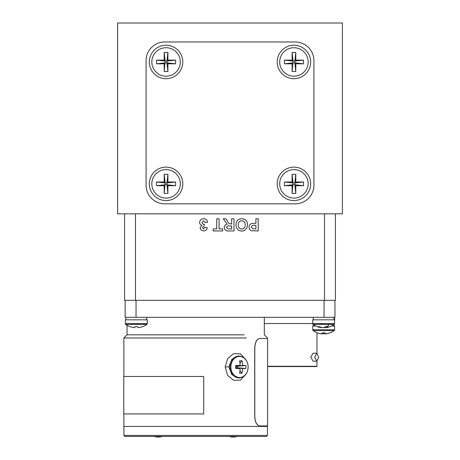<?xml version="1.0" encoding="UTF-8"?>
<svg xmlns="http://www.w3.org/2000/svg" width="460" height="460" viewBox="0 0 460 460"><rect width="100%" height="100%" fill="white"/><g stroke="black" fill="none" stroke-linecap="round" stroke-linejoin="round"><path stroke-width="0.69" d="M292.094 193.39L293.014 182.925L294.866 182.925L294.866 184.776L293.014 184.776L292.094 185.702L284.401 185.702L284.401 182.005L293.014 182.925L292.094 182.005L292.094 174.311L295.791 174.311L294.866 182.925L295.791 182.005L303.479 182.005L303.479 185.702L294.866 184.776L295.791 185.702L295.791 193.39L292.094 193.39L292.094 185.702M295.791 193.39L294.866 184.776M292.094 174.311L293.014 182.925M295.791 174.311L295.791 182.005M303.479 182.005L294.866 182.925M284.401 185.702L293.014 184.776M293.94 169.613A14.237 14.237 0 0 0 279.703 183.85A14.237 14.237 0 0 0 293.94 198.087A14.237 14.237 0 0 0 308.177 183.85A14.237 14.237 0 0 0 293.94 169.613M284.401 182.005L292.094 182.005M303.479 185.702L295.791 185.702M164.208 193.39L165.134 182.925L166.986 182.925L166.986 184.776L165.134 184.776L164.208 185.702L156.521 185.702L156.521 182.005L165.134 182.925L164.208 182.005L164.208 174.311L167.906 174.311L166.986 182.925L167.906 182.005L175.599 182.005L175.599 185.702L166.986 184.776L167.906 185.702L167.906 193.39L164.208 193.39L164.208 185.702M167.906 193.39L166.986 184.776M164.208 174.311L165.134 182.925M167.906 174.311L167.906 182.005M175.599 182.005L166.986 182.925M156.521 185.702L165.134 184.776M166.06 169.613A14.237 14.237 0 0 0 151.823 183.85A14.237 14.237 0 0 0 166.06 198.087A14.237 14.237 0 0 0 180.297 183.85A14.237 14.237 0 0 0 166.06 169.613M156.521 182.005L164.208 182.005M175.599 185.702L167.906 185.702M146.866 324.398A17.905 17.905 0 0 1 142.577 326.692L142.537 326.646A17.9 17.813 180 0 1 137.919 327.675L137.816 326.646A16.991 13.242 0 0 1 136.338 326.692A16.991 13.242 0 0 1 134.855 326.646L134.751 327.675A17.9 17.813 180 0 1 130.134 326.646L130.094 326.692A17.905 17.905 0 0 1 125.81 324.398A1 1 0 0 1 125.396 323.587L125.396 319.827L147.275 319.827L147.275 323.587A1 1 0 0 1 146.866 324.398L125.81 324.398M137.919 327.675L137.816 326.646M146.746 319.827L146.746 317.325M295.24 203.832A18.682 18.682 0 0 0 313.921 185.15L313.921 60.662A18.682 18.682 0 0 0 295.24 41.981L164.761 41.981A18.682 18.682 0 0 0 146.079 60.662L146.079 185.15A18.682 18.682 0 0 0 164.761 203.832L295.24 203.832M277.207 183.85A16.732 16.732 0 0 0 293.94 200.583A16.732 16.732 0 0 0 310.672 183.85A16.732 16.732 0 0 0 293.94 167.118A16.732 16.732 0 0 0 277.207 183.85M149.327 183.85A16.732 16.732 0 0 0 166.06 200.583A16.732 16.732 0 0 0 182.792 183.85A16.732 16.732 0 0 0 166.06 167.118A16.732 16.732 0 0 0 149.327 183.85M149.327 61.962A16.732 16.732 0 0 0 166.06 78.7A16.732 16.732 0 0 0 182.792 61.962A16.732 16.732 0 0 0 166.06 45.229A16.732 16.732 0 0 0 149.327 61.962M277.207 61.962A16.732 16.732 0 0 0 293.94 78.7A16.732 16.732 0 0 0 310.672 61.962A16.732 16.732 0 0 0 293.94 45.229A16.732 16.732 0 0 0 277.207 61.962M241.742 229.074C244.111 228.769 245.255 227.372 245.174 224.888C245.237 222.416 244.093 221.018 241.742 220.685C239.39 221.024 238.251 222.439 238.337 224.923C238.251 227.395 239.384 228.781 241.742 229.074M231.65 228.919L231.65 225.969L229.776 225.969C228.097 225.618 227.016 226.119 226.527 227.476L227.821 228.884L231.65 228.919M236.003 224.865C236.078 221.041 237.987 218.971 241.736 218.661C245.49 218.948 247.411 220.995 247.503 224.808L246.962 227.89L244.329 230.621L241.77 231.098C237.998 230.788 236.078 228.706 236.003 224.865M231.65 223.945L231.65 218.816L233.985 218.816L233.985 230.943L228.896 230.943C226.165 231.253 224.595 230.132 224.192 227.585C224.296 225.659 225.308 224.543 227.234 224.25L223.261 218.816L225.986 218.816L227.711 221.57C228.419 223.1 229.557 223.888 231.133 223.945L231.65 223.945M216.735 228.919L216.735 218.816L219.064 218.816L219.064 228.919L222.64 228.919L222.64 230.943L213.158 230.943L213.158 228.919L216.735 228.919M199.634 222.45C199.905 220.081 201.238 218.816 203.642 218.661C205.907 218.805 207.213 220.006 207.564 222.261L205.235 222.548L203.59 220.685L201.969 222.605L203.372 224.411L204.297 224.238L204.079 226.124L202.434 227.631L203.59 228.919L204.918 227.367L207.253 227.717C206.891 229.77 205.677 230.845 203.607 230.943L200.934 229.85L200.106 227.832L201.848 225.285C200.422 224.882 199.686 223.939 199.634 222.45M254.662 228.919L255.898 228.919L255.898 225.348L254.501 225.348C252.816 225.066 251.781 225.67 251.39 227.142L252.822 228.838L254.662 228.919M255.898 223.324L255.898 218.816L258.227 218.816L258.227 230.943L251.476 230.759C249.849 230.144 249.044 228.948 249.061 227.183C249.073 225.291 249.975 224.066 251.764 223.502L255.898 223.324M335.403 213.825L335.403 300.346L124.597 300.346L124.597 213.825M266.466 436.419L124.896 436.419L123.901 435.419L267.467 435.419L266.466 436.419M153.858 436.419A16.221 16.221 0 0 0 162.478 436.419M228.884 436.419A16.221 16.221 0 0 0 237.504 436.419M164.208 71.507L165.134 61.042L166.986 61.042L166.986 62.888L165.134 62.888L164.208 63.813L156.521 63.813L156.521 60.116L165.134 61.042L164.208 60.116L164.208 52.423L167.906 52.423L166.986 61.042L167.906 60.116L175.599 60.116L175.599 63.813L166.986 62.888L167.906 63.813L167.906 71.507L164.208 71.507L164.208 63.813M167.906 71.507L166.986 62.888M164.208 52.423L165.134 61.042M167.906 52.423L167.906 60.116M175.599 60.116L166.986 61.042M156.521 63.813L165.134 62.888M166.06 47.725A14.237 14.237 0 0 0 151.823 61.962A14.237 14.237 0 0 0 166.06 76.199A14.237 14.237 0 0 0 180.297 61.962A14.237 14.237 0 0 0 166.06 47.725M156.521 60.116L164.208 60.116M175.599 63.813L167.906 63.813M325.651 333.834L325.657 333.874A17.9 16.962 -108.4 0 0 328.676 333.299A17.9 16.962 -108.4 0 0 329.9 332.885L329.866 332.839A17.9 17.813 180 0 1 325.249 333.874L325.145 332.839A16.991 13.242 0 0 1 323.662 332.891A16.991 13.242 0 0 1 322.184 332.839L322.08 333.874A17.9 17.813 180 0 1 317.463 332.839L317.423 332.891A17.905 17.905 0 0 1 313.134 330.591A1 1 0 0 1 312.725 329.78L312.725 326.019L315.842 326.019M331.482 326.019L334.604 326.019L334.604 329.78A1 1 0 0 1 334.19 330.591L313.134 330.591M325.249 333.874L325.145 332.839M325.243 333.81A17.9 16.962 108.4 0 1 324.691 333.874A17.9 5.422 -96.1 0 1 323.225 332.885M321.5 333.81A17.9 5.422 96.1 0 0 321.672 333.874A17.9 16.962 108.4 0 1 318.653 333.299M322.178 332.885A16.991 12.61 -20.8 0 0 322.69 332.867L322.638 333.874A17.9 5.422 96.1 0 0 323.662 333.299M322.086 333.81A17.9 16.962 -108.4 0 0 322.638 333.874M334.069 319.827L334.069 317.325L334.069 319.827M292.094 71.507L293.014 61.042L294.866 61.042L294.866 62.888L293.014 62.888L292.094 63.813L284.401 63.813L284.401 60.116L293.014 61.042L292.094 60.116L292.094 52.423L295.791 52.423L294.866 61.042L295.791 60.116L303.479 60.116L303.479 63.813L294.866 62.888L295.791 63.813L295.791 71.507L292.094 71.507L292.094 63.813M295.791 71.507L294.866 62.888M292.094 52.423L293.014 61.042M295.791 52.423L295.791 60.116M303.479 60.116L294.866 61.042M284.401 63.813L293.014 62.888M293.94 47.725A14.237 14.237 0 0 0 279.703 61.962A14.237 14.237 0 0 0 293.94 76.199A14.237 14.237 0 0 0 308.177 61.962A14.237 14.237 0 0 0 293.94 47.725M284.401 60.116L292.094 60.116M303.479 63.813L295.791 63.813M334.069 326.019L334.069 324.484L334.069 326.019M203.711 413.937L123.774 413.937L123.774 376.475L203.711 376.475L203.711 413.937M267.588 338.497L259.612 338.497C256.829 339.049 255.219 342.171 254.788 347.863L254.788 416.547C255.219 422.24 256.829 425.362 259.612 425.914L267.588 425.914L267.588 338.497M259.526 338.497L259.526 338.497C256.743 339.049 255.133 342.171 254.708 347.863L254.708 416.547C255.133 422.24 256.743 425.362 259.526 425.914L259.612 425.914M267.49 426.426L123.872 426.426L267.49 426.426L267.49 425.914L267.49 426.426M244.214 334.811L127.046 334.811L244.214 334.811M246.456 337.985L123.872 337.985L246.456 337.985M334.955 300.346L334.955 317.325L125.149 317.325L125.149 300.346M242.006 373.181A16.974 8.711 -155.2 0 1 239.585 373.181A17.883 8.728 -90 0 0 240.091 368.563A17.883 1.478 -176.7 0 1 235.715 368.46A16.974 1.121 -90 0 1 235.71 366.982A16.974 1.121 -90 0 1 235.715 365.504A17.883 1.478 -3.3 0 1 240.091 365.395A17.883 8.728 -90 0 0 239.585 360.784A16.974 8.711 -24.8 0 1 242.006 360.784A17.883 11.678 90 0 1 242.684 365.395A17.883 1.478 -3.3 0 1 245.876 365.504A16.974 16.295 90 0 1 245.933 366.982A16.974 16.295 90 0 1 245.876 368.46A17.883 1.478 -176.7 0 1 242.684 368.563A17.883 11.678 90 0 1 242.006 373.181L239.936 370.651M242.684 368.563L237.596 367.781L237.596 366.183L236.285 366.183L236.285 367.781L237.86 368.103M235.715 368.46L236.285 367.781L240.091 368.563M242.684 365.395L237.596 366.183L237.86 365.855M239.936 363.314L242.006 360.784M240.091 365.395L236.285 366.183L235.715 365.504M237.596 366.183L245.876 365.504M237.596 367.781L245.876 368.46M239.039 377.919L231.88 374.722L228.879 366.982L231.903 359.22L239.039 356.04A10.942 8.964 90 0 0 230.075 366.982A10.942 8.964 90 0 0 239.039 377.919C244.588 377.286 247.635 373.641 248.181 366.982C247.635 360.324 244.588 356.678 239.039 356.04M245.462 359.191L240.476 353.855L233.64 353.636L227.637 358.627L225.187 366.884L227.562 375.222L233.565 380.293L240.442 380.121L245.462 374.773M267.588 366.281L316.969 366.281A0.299 0.299 0 0 1 316.67 366.58L267.588 366.58M314.732 357.19L316.733 353.194L318.728 357.19L316.733 361.186L314.732 357.19M316.733 353.194L313.053 353.194L310.816 357.19L313.053 361.186L316.733 361.186M281.25 366.58L281.664 366.58M264.316 323.524L312.725 323.524M312.725 323.587L334.604 323.587L334.604 317.325L334.604 319.827L312.725 319.827L312.725 323.587L313.134 324.398A17.905 17.905 0 0 0 320.666 327.566A17.9 15.163 100.9 0 0 321.483 327.675L321.523 327.405M316.969 366.281L316.969 361.157M316.969 353.222L316.969 332.712M342.395 23L117.605 23L117.605 213.825L342.395 213.825L342.395 23M323.662 327.566A17.9 9.35 -96.8 0 0 324.179 327.675A17.9 15.163 100.9 0 0 325.806 327.405M334.604 323.587L334.19 324.398A17.905 17.905 0 0 1 326.663 327.566A17.9 15.163 -100.9 0 1 325.841 327.675A17.9 9.35 -96.8 0 0 328.175 326.646A16.991 11.27 33.1 0 1 326.939 326.692A16.991 11.27 33.1 0 1 325.657 326.646A17.9 9.35 96.8 0 1 323.144 327.675A17.9 15.163 -100.9 0 1 319.159 326.646A16.991 6.952 -46.6 0 1 317.607 326.646A17.9 15.163 100.9 0 0 320.666 327.566M325.697 326.646L325.841 327.675M147.275 323.587L125.396 323.587M324.513 300.346L324.513 213.825M135.487 300.346L135.487 213.825M334.604 329.78L312.725 329.78M136.039 317.325L136.039 300.346M324.064 317.325L324.064 300.346M248.124 366.982A10.528 8.625 90 0 0 239.499 356.454A10.528 8.625 90 0 0 230.88 366.982A10.528 8.625 90 0 0 239.499 377.51A10.528 8.625 90 0 0 248.124 366.982M228.879 366.907L225.187 366.884M334.19 324.398L313.134 324.398M329.188 324.398A17.905 9.395 90 0 1 326.939 326.692M125.896 317.325L125.896 319.827M267.467 426.426L267.467 435.419M123.901 426.426L123.901 435.419M334.104 324.461L334.104 326.019M329.906 332.891A17.905 17.905 0 0 0 334.19 330.591M313.225 317.325L313.225 319.827M313.225 324.461L313.225 326.019M127.046 334.811L123.872 337.985L123.872 376.475L123.872 337.985L127.046 334.811L127.046 325.22L127.046 334.811M123.872 413.937L123.872 426.426L123.872 413.937M267.49 337.985L267.49 338.497L267.49 337.985L264.316 334.811L267.49 337.985M264.316 317.325L264.316 334.811L264.316 317.325"/></g></svg>
